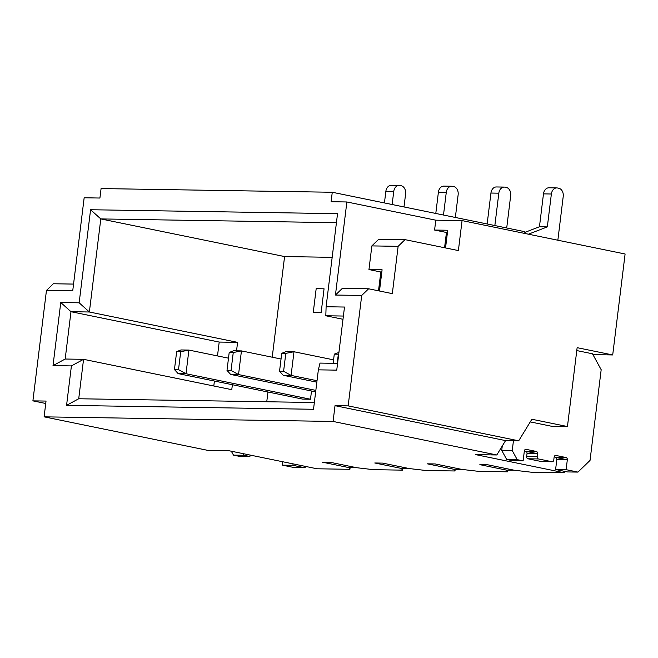 <?xml version="1.0" encoding="UTF-8"?>
<svg xmlns="http://www.w3.org/2000/svg" width="658" height="658" viewBox="0 0 658 658"><rect width="100%" height="100%" fill="white"/><g stroke="black" fill="none" stroke-linecap="round" stroke-linejoin="round"><path stroke-width="0.99" d="M513.446 440.728L512.245 450.557L517.204 459.654L523.126 460.871L524.344 451.01A1.999 1.505 90.9 0 1 525.857 449.315A1.999 1.505 90.9 0 1 526.063 449.34L536.295 451.437A1.999 1.505 -89.1 0 1 537.528 453.716L537.167 456.668L526.663 456.504L527.025 453.543A1.999 1.505 -89.1 0 0 525.783 451.273L537.537 453.675M526.663 456.504A1.999 1.505 90.9 0 0 527.897 458.774L541.534 461.571A1.999 1.505 -89.1 0 0 541.748 461.595A1.999 1.505 -89.1 0 0 541.953 461.579M537.167 456.668A1.999 1.505 90.9 0 0 538.409 458.947L552.046 461.735L541.534 461.571M567.319 459.81L556.816 459.646L555.599 469.508L566.11 469.672L567.319 459.81A1.999 1.505 90.9 0 0 566.086 457.54L555.854 455.443A1.999 1.505 90.9 0 0 555.648 455.418A1.999 1.505 90.9 0 0 554.135 457.113L553.765 460.065A1.999 1.505 -89.1 0 1 552.251 461.76A1.999 1.505 -89.1 0 1 552.046 461.735M567.328 459.778L555.574 457.368A1.999 1.505 90.9 0 1 556.816 459.646M555.599 469.508L567.459 471.934L577.971 472.099L590.037 460.419L601.173 369.722L592.496 353.79L576.778 350.574M566.11 469.672L577.971 472.099M502.268 446.001L501.733 450.385L506.693 459.49L512.623 460.699L523.126 460.871M512.245 450.557L501.733 450.385M517.204 459.654L506.693 459.49M282.8 461.76L282.381 465.148L292.892 465.313L293.065 463.865M292.892 465.313L304.744 467.748L306.019 466.514M282.381 465.148L294.241 467.575L304.744 467.748M243.065 453.625L243.978 455.303L249.908 456.512L250.089 455.065M231.345 451.224L233.475 455.13L243.978 455.303M233.475 455.13L239.397 456.348L249.908 456.512M402.457 470.141L401.446 468.447L374.764 462.985L401.446 468.447L409.325 468.57L426.104 470.519L454.999 470.98L453.987 469.286L427.313 463.824L453.987 469.286L461.867 469.409L478.646 471.358L507.54 471.819L506.528 470.125L479.855 464.655L506.528 470.125L514.408 470.248L531.187 472.197L564.021 472.715L475.767 454.645L496.79 454.974L333.08 421.449L44.102 416.843L207.805 450.368L228.82 450.705L317.074 468.784L349.916 469.302L348.904 467.608L322.223 462.146L348.904 467.608L356.784 467.731L330.102 462.27L322.223 462.146L330.102 462.27L356.784 467.731L373.555 469.68L402.457 470.141L402.663 468.463M392.143 204.515L393.739 191.494A7.18 5.404 -89.1 0 1 399.192 185.408A7.18 5.404 -89.1 0 1 399.949 185.49L401.133 185.737A7.18 5.404 -89.1 0 1 405.599 193.921L403.996 206.949M384.436 202.944L385.859 191.371A7.18 5.404 -89.1 0 1 391.313 185.285L399.192 185.408M409.325 468.57L382.652 463.109L374.764 462.985L382.652 463.109L409.325 468.57M443.492 215.034L446.28 192.333A7.18 5.404 -89.1 0 1 451.733 186.247A7.18 5.404 -89.1 0 1 452.49 186.329L453.675 186.568A7.18 5.404 -89.1 0 1 458.141 194.76L455.352 217.461M435.793 213.455L438.401 192.21A7.18 5.404 -89.1 0 1 443.854 186.115L451.733 186.247M461.867 469.409L435.193 463.948L427.313 463.824L435.193 463.948L461.867 469.409M494.849 225.554L498.83 193.172A7.18 5.404 -89.1 0 1 504.275 187.086A7.18 5.404 -89.1 0 1 505.031 187.168L506.216 187.407A7.18 5.404 -89.1 0 1 510.682 195.599L506.709 227.981M487.15 223.975L490.942 193.049A7.18 5.404 -89.1 0 1 496.395 186.954L504.275 187.086M514.408 470.248L487.734 464.787L479.855 464.655L487.734 464.787L514.408 470.248M528.415 234.19L547.333 226.887L551.371 194.011A7.18 5.404 -89.1 0 1 556.816 187.917A7.18 5.404 -89.1 0 1 557.573 188.007L558.757 188.246A7.18 5.404 -89.1 0 1 563.223 196.438L557.852 240.219M524.862 232.397L539.453 226.763L547.333 226.887M539.453 226.763L543.483 193.88A7.18 5.404 -89.1 0 1 548.937 187.793L556.816 187.917M321.153 312.468L324.057 288.804L316.177 288.681L313.266 312.344L316.177 288.681L324.057 288.804L321.153 312.468L313.266 312.344L321.153 312.468M332.175 257.327L284.585 256.562L100.797 218.925L89.373 311.999L70.982 311.703L65.175 359.029L83.558 359.317L78.721 398.756L314.351 402.515M266.753 401.758L267.954 392.004M272.223 357.212L284.585 256.562M349.916 469.302L350.122 467.632M454.999 470.98L455.204 469.302M507.54 471.819L507.746 470.141M592.957 354.637L612.705 354.95L625.1 253.996L462.064 220.603L435.793 220.183L346.873 201.973L331.106 201.718L332.265 192.259L101.085 188.566L99.917 198.033L84.158 197.787L72.725 290.852L46.455 290.433L32.9 400.862L45.739 403.486M313.521 409.284L66.565 405.344L71.409 365.914L53.018 365.618L60.766 302.516L79.157 302.812L90.582 209.738L337.538 213.677L326.105 306.751L344.496 307.039L336.748 370.141L318.357 369.845L313.521 409.284M333.08 421.449L335.021 405.673L348.156 405.887L361.711 295.458L335.44 295.039L346.873 201.973M44.102 416.843L46.035 401.067L32.9 400.862M348.156 405.887L518.701 440.811L531.878 419.253L567.451 426.54L577.132 347.671L612.705 354.95M462.064 220.603L458.387 250.575L405.032 239.644L398.131 246.322L392.324 293.641L368.612 288.788L361.711 295.458M335.021 405.673L505.566 440.605L518.701 440.811M505.566 440.605L496.79 454.974M332.265 192.259L524.944 231.715L524.73 233.442M368.612 288.788L342.341 288.369L335.44 295.039M378.506 290.811L380.817 271.993L368.957 269.566L371.86 245.903L398.131 246.322M405.032 239.644L378.761 239.232L371.86 245.903M444.569 247.745L446.445 232.471L434.584 230.045L435.793 220.183M565.041 471.441L564.021 472.715M73.564 284.083L53.356 283.762L46.455 290.433M530.258 421.901L551.684 426.285L567.451 426.54M445.548 247.943L447.72 230.251L434.584 230.045M379.485 291.017L382.092 269.772L368.957 269.566M336.427 222.684L100.797 218.925L90.582 209.738M342.991 319.286L325.817 315.766L343.394 316.046M318.357 369.845L320.002 363.093L337.579 363.372M236.543 350.829L237.587 342.349L89.373 311.999L79.157 302.812M71.409 365.914L83.558 359.317L231.772 389.676L232.381 384.716M237.587 342.349L219.196 342.061L217.494 355.92M214.409 381.04L213.801 385.991M219.196 342.061L70.982 311.703L60.766 302.516M381.821 272.009L380.817 271.993M447.448 232.488L446.445 232.471M326.105 306.751L325.817 315.766M65.175 359.029L53.018 365.618M66.565 405.344L78.721 398.756M176.657 351.627L174.452 369.549L178.515 369.615L180.711 351.693L176.657 351.627L181.024 349.941L188.904 350.072L228.499 358.174M180.711 351.693L188.904 350.072L186 373.728L310.494 399.233L311.505 391M178.515 369.615L186 373.728L178.121 373.604L302.614 399.102L310.494 399.233M174.452 369.549L178.121 373.604M337.217 363.364L338.344 354.21L334.28 354.144L338.919 352.458M334.28 354.144L333.162 363.298M281.739 353.305L279.543 371.227L283.598 371.293L285.794 353.371L281.739 353.305L286.107 351.619L293.994 351.742L333.581 359.852M285.794 353.371L293.994 351.742L291.083 375.405L317.024 380.719M283.598 371.293L291.083 375.405L283.203 375.282L316.843 382.175M279.543 371.227L283.203 375.282M229.198 352.466L227.002 370.388L231.057 370.454L233.253 352.532L229.198 352.466L233.565 350.78L241.445 350.903L281.04 359.013M233.253 352.532L241.445 350.903L238.541 374.566L315.84 390.4M231.057 370.454L238.541 374.566L230.662 374.443L315.659 391.855M227.002 370.388L230.662 374.443M537.528 453.716L527.025 453.543M538.409 458.947L527.897 458.774M555.854 455.443L555.434 455.435M566.086 457.54L555.574 457.368M526.063 449.34L525.643 449.332M536.295 451.437L525.783 451.273M385.859 191.371L393.739 191.494M438.401 192.21L446.28 192.333M490.942 193.049L498.83 193.172M543.483 193.88L551.371 194.011M552.251 461.76L541.748 461.595"/></g></svg>
